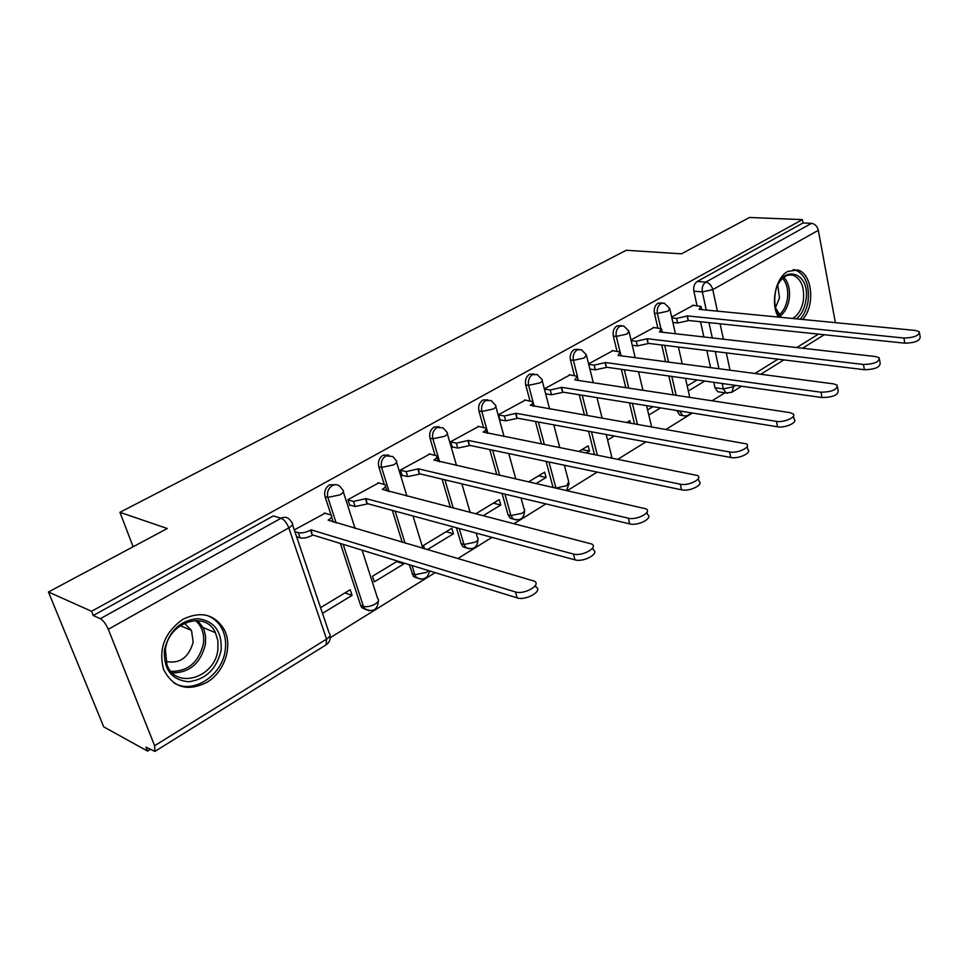 <?xml version="1.0" encoding="UTF-8"?>
<svg xmlns="http://www.w3.org/2000/svg" width="969" height="969" viewBox="0 0 969 969"><rect width="100%" height="100%" fill="white"/><g stroke="black" fill="none" stroke-linecap="round" stroke-linejoin="round"><path stroke-width="1.45" d="M335.771 484.67L329.533 484.839C325.414 487.686 323.937 491.622 325.075 496.673L327.849 497.424C326.698 492.373 328.188 488.424 332.306 485.578C335.262 484.1 337.878 484.452 340.143 486.632L342.687 489.914C344.334 491.113 343.426 492.773 339.962 494.868L327.849 497.424L336.182 522.969M388.823 455.042L383.07 455.224C379.145 457.949 377.716 461.789 378.77 466.743L381.592 467.421C380.538 462.455 381.968 458.616 385.892 455.878L392.796 456.496L395.994 460.348C397.472 461.474 396.624 462.988 393.462 464.902L381.592 467.421L389.066 491.562M439.466 426.796L434.148 426.978C430.406 429.594 429.025 433.337 430.006 438.206L432.864 438.8C431.883 433.93 433.264 430.175 437.019 427.559L443.087 427.838L446.854 432.126C448.175 433.179 447.399 434.584 444.505 436.316L432.864 438.8L439.611 461.728M487.867 399.822L482.937 399.991C479.352 402.51 478.008 406.156 478.928 410.941L481.823 411.474C480.915 406.677 482.247 403.019 485.832 400.5L491.174 400.56L495.425 405.163C496.612 406.156 495.886 407.44 493.245 409.027L481.823 411.474L487.94 433.349M534.185 374.046L529.571 374.191C526.143 376.614 524.847 380.175 525.695 384.887L528.614 385.347C527.778 380.635 529.074 377.062 532.502 374.64L537.214 374.543L541.865 379.388C542.931 380.308 542.252 381.483 539.83 382.925L528.614 385.347L534.185 406.29M578.711 349.337L574.205 349.506C570.923 351.832 569.663 355.308 570.45 359.947L573.406 360.359C572.618 355.72 573.866 352.231 577.161 349.906L581.327 349.688L586.318 354.702L584.404 357.961L573.406 360.359L577.488 376.505M621.444 325.669L616.962 325.863C613.801 328.103 612.59 331.495 613.316 336.049L616.296 336.413C615.569 331.846 616.781 328.443 619.93 326.202L623.624 325.911L628.881 331.047L627.088 334.051L616.296 336.413L620.015 351.868M662.396 302.97L657.951 303.188C654.923 305.356 653.748 308.675 654.426 313.157L657.406 313.459C656.74 308.966 657.915 305.647 660.943 303.479L664.225 303.152L669.7 308.36L668.016 311.134L657.406 313.459L660.834 328.418M802.623 319.455C815.583 305.804 812.325 272.979 797.463 269.951L787.761 271.441C775.551 277.715 770.198 303.757 778.373 317.093M206.857 682.382C224.626 672.074 233.117 645.996 224.166 629.499C214.646 614.225 200.958 610.797 183.068 619.215C164.657 632.212 158.177 648.988 163.628 669.555C173.063 687.651 187.465 691.927 206.857 682.382M48.45 591.986L167.274 528.517L119.938 512.31L626.265 250.281L681.461 253.83L749.509 217.48L802.368 219.612L91.558 611.294L48.45 591.986L103.731 726.859L147.542 751.096L150.147 749.473M330.211 637.747L435.154 572.643M457.828 558.568L491.986 537.371M514.006 523.708L545.922 503.904M567.313 490.629L597.17 472.109M617.98 459.197L645.935 441.852M666.175 429.291L692.387 413.024M712.106 400.791L724.982 392.796M147.542 751.096L145.968 747.172L154.907 751.411L154.628 745.73L108.31 629.305C105.972 624.012 103.308 620.487 100.316 618.707L281.046 518.233C284.535 516.55 287.49 517.095 289.913 519.868L291.766 522.448C293.595 523.732 292.614 525.549 288.81 527.875L108.31 629.305M91.558 611.294L93.254 615.521L100.316 618.707M719.543 392.009L717.775 391.742L714.965 387.709L713.79 382.319M710.58 367.626L706.825 350.499M703.869 336.97L700.539 321.744M697.014 305.623L693.865 291.172L702.331 291.911C701.713 287.478 702.864 284.22 705.771 282.124L811.525 223.33C814.965 223.875 817.23 226.201 818.321 230.307L835.387 322.653M811.525 223.33L802.998 222.967L802.368 219.612M653.942 327.51L631.001 339.949M630.431 423.065L629.838 420.631L626.858 422.436M612.892 350.681L588.595 363.872M586.463 452.935L589.491 451.094L581.933 449.604M589.491 451.094L588.159 445.837L578.905 451.433M570.075 374.858L544.396 388.811M536.063 483.555L546.104 477.463L538.594 475.803M546.104 477.463L544.675 472.133L528.577 481.872M525.38 400.088L498.55 414.671L500.089 420.255L500.707 419.904M483.083 515.762L500.791 504.994L493.354 503.165M500.791 504.994L499.265 499.592L475.682 513.849M478.674 426.469L450.621 441.719L452.257 447.387L452.874 447.036M427.329 549.641L453.456 533.774L446.103 531.739M453.456 533.774L451.82 528.275L423.465 545.426L424.495 548.817M429.824 454.049L400.451 470.026L402.208 475.779L402.813 475.44M397.581 561.075L372.496 576.24L374.3 581.86L403.928 563.861L396.672 561.632M403.928 563.861L403.637 562.941M378.685 482.925L347.895 499.677L349.773 505.527L350.366 505.188M322.495 613.353L352.074 595.378L344.94 592.919M352.074 595.378L350.209 589.721L320.569 607.648M325.075 513.207L294.285 529.922M366.234 609.816L361.825 607.648L360.65 605.431L340.385 543.476M331.107 515.096L325.075 496.673M417.603 578.239L413.545 576.531L409.184 564.648M402.244 542.301L392.324 510.372M384.245 484.355L378.77 466.743M466.658 548.054L462.94 546.734L461.123 543.694L456.423 527.742M450.403 507.344L442.082 479.134M435.02 455.2L430.006 438.206M513.546 519.202L510.154 518.185L508.059 514.842L502.063 493.439M496.794 474.677L489.757 449.555M483.543 427.414L478.928 410.941M553.033 487.407L546.092 461.389M541.453 443.984L535.457 421.479M529.958 400.875L525.695 384.887M594.445 454.522L588.546 431.266M584.428 415.047L579.28 394.771M574.399 375.5L570.45 359.947M634.489 423.768L629.45 402.862M625.78 387.661L621.347 369.31M616.974 351.214L613.316 336.049M681.716 415.398L679.657 415.059L676.786 410.505M673.189 394.88L668.852 375.996M665.57 361.679L661.73 344.988M657.818 327.946L654.426 313.157M133.116 546.758L119.938 512.31M693.332 305.271L671.65 317.02M564.685 466.174L565.763 465.508M607.599 440.083L614.298 436.014M648.806 415.047L660.579 407.888M688.341 391.016L704.754 381.047M697.086 379.969L687.203 385.941M93.254 615.521L273.343 515.92L281.046 518.233C284.244 519.65 286.836 522.86 288.81 527.875L326.565 639.116L326.141 644.809L155.052 751.314M802.998 222.967L697.28 281.434C694.373 283.517 693.235 286.763 693.865 291.172M652.949 406.665L647.583 409.899M545.838 394.31L546.468 393.947M671.856 317.929L676.616 318.426L687.53 315.906L688.172 320.703L677.646 322.992L672.886 322.483M919.581 333.348L920.162 336.921C920.114 340.797 915.002 342.881 904.804 343.183L688.547 320.485M687.53 315.906L903.932 338.036C914.142 337.709 919.266 335.625 919.327 331.773L915.511 330.465L699.061 309.353L701.035 306.47L692.605 305.199M631.17 340.664L636.258 341.282L647.377 338.726L648.067 343.595L637.348 345.921L632.26 345.291M879.537 359.62L880.143 363.072C880.227 367.227 874.983 369.443 864.409 369.722L648.455 343.377M647.377 338.726L863.464 364.489C874.05 364.187 879.307 361.97 879.222 357.84L875.601 356.556L659.392 331.895L661.476 328.782L653.203 327.425M588.716 364.356L594.167 365.119L605.504 362.527L606.243 367.469L595.341 369.831L589.891 369.044M837.543 387.176L838.161 390.483C838.415 394.952 833.037 397.302 822.039 397.556L606.655 367.239M605.504 362.527L821.022 392.227C832.02 391.961 837.41 389.599 837.168 385.165L833.752 383.906L618.04 355.405L620.245 352.026L612.142 350.584M780.239 317.275C775.588 311.412 773.904 303.624 775.164 293.922C779.5 262.575 811.55 270.726 805.82 300.923C804.427 308.905 801.302 314.889 796.445 318.849M775.769 308.287L781.426 317.384M792.569 318.474C798.153 315.228 801.738 309.256 803.337 300.547C804.633 287.248 801.206 278.806 793.054 275.22C787.24 274.009 782.262 277.025 778.119 284.268M775.551 307.415L779.488 297.919L777.744 285.092M800.249 319.225C804.234 314.586 806.838 308.663 808.049 301.432C809.672 284.886 805.396 274.409 795.234 269.976L793.175 269.612M221.126 650.163C216.753 668.913 205.937 679.439 188.652 681.74C171.695 680.044 163.616 669.555 164.403 650.284C169.078 630.976 180.161 620.439 197.652 618.646C214.306 620.899 222.131 631.4 221.126 650.163M165.372 649.751L166.971 664.71C175.813 690.085 215.239 677.682 217.88 649.642L217.904 640.751L215.421 632.696C205.743 609.949 168.231 622.062 165.372 649.751M165.929 661.476C179.689 664.08 188.761 657.636 193.158 642.132L191.499 630.419L184.401 623.2M173.875 682.854C192.928 694.834 222.458 675.478 225.22 650.151C226.274 642.326 225.22 635.228 222.034 628.845C218.51 622.122 213.277 617.592 206.336 615.254M544.469 389.066L550.247 389.998L561.802 387.358L562.601 392.384L551.494 394.783L545.717 393.826M793.454 416.101L794.083 419.226C798.286 422.302 785.241 428.286 777.562 426.784L563.037 392.142M561.802 387.358L776.448 421.358C784.139 422.835 797.196 416.864 793.005 413.811L789.82 412.612L574.883 379.921L577.233 376.275L569.324 374.749M498.623 414.926L504.364 415.992L516.138 413.303L517.01 418.426L505.697 420.837L499.956 419.771M747.123 446.503L747.753 449.422C752.453 452.644 738.681 459.245 730.808 457.489L517.458 418.16M516.138 413.303L729.596 451.978C737.482 453.698 751.278 447.109 746.578 443.911L530.261 405.284C532.744 403.782 533.434 402.547 532.32 401.578L524.629 399.967M450.694 441.961L456.375 443.16L468.402 440.435L469.335 445.643L457.804 448.09L452.111 446.879M485.832 429.655L487.056 433.167M698.37 478.48L698.976 481.169C704.257 484.536 689.674 491.84 681.595 489.829L469.808 445.377M468.402 440.435L680.286 484.209C688.365 486.196 702.973 478.916 697.704 475.561L483.168 432.041C485.881 430.393 486.62 429.049 485.372 428.007L477.911 426.312M400.524 470.268L406.144 471.612L418.426 468.839L419.444 474.132L407.67 476.615L402.05 475.258M436.789 457.453L438.376 461.45M646.989 512.165L647.583 514.587C653.494 518.112 638.002 526.228 629.729 523.902L419.928 473.853M418.426 468.839L628.3 518.185C636.585 520.486 652.101 512.383 646.19 508.895L433.882 460.045C436.849 458.24 437.637 456.774 436.256 455.66L429.061 453.88M347.968 499.907L353.515 501.421L366.052 498.599L367.154 503.989L355.151 506.508L349.591 504.97M385.42 486.559L387.152 491.065M592.786 547.703L593.331 549.835C599.956 553.493 583.471 562.553 574.98 559.852L367.663 503.698M366.052 498.599L573.442 554.038C581.921 556.703 598.454 547.655 591.829 544.045L382.258 489.381C385.505 487.395 386.352 485.796 384.814 484.621L377.91 482.732M294.867 531.618L298.307 532.684C301.783 533.374 305.877 532.526 310.564 530.128L311.11 529.813L312.297 535.3C307.609 537.71 303.527 538.558 300.051 537.856L296.611 536.778M331.568 517.058L333.288 522.121M535.506 585.24L536.014 587.069C543.415 590.824 525.804 600.974 517.131 597.873L312.842 534.997M311.11 529.813L515.435 591.938C524.12 595.014 541.768 584.888 534.367 581.158L328.128 520.147C331.677 517.955 332.597 516.223 330.889 514.963L324.3 512.989M154.628 745.73L326.565 639.116C330.187 636.645 331.059 634.647 329.181 633.132L292.493 524.617M714.965 387.709L723.334 388.908L722.171 383.494M718.974 368.741L715.243 351.517M712.3 337.939L708.993 322.629M706.268 310.056L702.331 291.911L712.796 289.61L717.399 311.146M720.1 323.791L723.395 339.198M726.326 352.873L730.032 370.206M733.206 385.056L733.557 386.74L735.713 385.408M754.924 373.489L777.998 359.184M796.736 347.568L818.417 334.123M818.321 230.307L712.796 289.61C711.549 285.31 709.199 282.815 705.771 282.124L697.28 281.434M360.65 605.431L363.423 606.4L343.159 544.324M412.043 573.854L414.853 574.738L411.995 565.508M405.054 543.124L395.134 511.135M461.123 543.694L463.969 544.493L459.27 528.505M453.25 508.071L444.928 479.812M508.059 514.842L510.942 515.569L504.946 494.129M499.677 475.331L492.64 450.161M552.984 487.237L555.891 487.892L548.999 461.995M544.372 444.565L538.376 422.024M597.364 455.103L591.478 431.811M587.359 415.556L582.224 395.243M637.432 424.277L632.394 403.346M628.736 388.109L624.302 369.722M676.919 411.086L679.741 410.989M676.156 395.328L671.82 376.408M668.537 362.079L664.71 345.352M684.356 415.907L682.6 415.544L679.863 411.559L683.363 411.571M555.94 488.061L566.829 485.614L568.694 481.678L564.37 465.217M516.053 519.953L513.025 518.924L510.942 515.569L522.073 513.267C524.617 511.584 525.283 510.154 524.059 508.991L521.019 497.969M469.25 548.878L465.786 547.546L463.969 544.493L475.319 542.155C478.092 540.314 478.795 538.764 477.438 537.516L476.154 533.083M420.28 579.123L416.355 577.415L414.853 574.738L426.421 572.376L428.589 570.62M369.007 610.785L364.586 608.617L363.423 606.4C366.888 607.224 370.824 606.424 375.221 604.014C378.516 601.785 379.327 599.956 377.656 598.527L362.079 550.15M611.269 457.865L611.439 455.503L606.219 434.524M727.671 393.244L726.144 392.966L723.334 388.908L733.557 386.74L731.886 392.251L726.144 392.966L717.775 391.742M687.154 316.124L688.172 320.703M676.616 318.426L677.646 322.992M903.932 338.036L904.804 343.183M646.977 338.956L648.067 343.595M636.258 341.282L637.348 345.921M863.464 364.489L864.409 369.722M605.092 362.757L606.243 367.469M594.167 365.119L595.341 369.831M821.022 392.227L822.039 397.556M783.86 277.279C788.584 282.657 790.353 290.01 789.154 299.324C787.809 306.943 784.769 312.527 780.033 316.112M779.052 314.949C783.364 311.424 786.125 306.143 787.361 299.106C788.487 290.446 786.925 283.505 782.673 278.26M197.615 620.56L202.957 627.488L204.314 630.758L205.598 636.694L205.428 644.264C200.789 663.147 189.791 672.692 172.421 672.922M170.956 671.372C187.974 671.505 198.79 662.299 203.417 643.755C204.568 633.956 201.903 626.204 195.447 620.487M561.366 387.6L562.601 392.384M550.247 389.998L551.494 394.783M776.448 421.358L777.562 426.784M515.69 413.557L517.01 418.426M504.364 415.992L505.697 420.837M729.596 451.978L730.808 457.489M467.93 440.701L469.335 445.643M456.375 443.16L457.804 448.09M680.286 484.209L681.595 489.829M417.93 469.117L419.444 474.132M406.144 471.612L407.67 476.615M628.3 518.185L629.729 523.902M365.531 498.89L367.154 503.989M353.515 501.421L355.151 506.508M573.442 554.038L574.98 559.852M310.564 530.128L312.297 535.3M298.307 532.684L300.051 537.856M515.435 591.938L517.131 597.873M679.657 415.059L682.6 415.544C685.991 416.476 688.753 415.556 690.885 412.782M669.942 309.438L675.417 333.724M678.421 347.023L682.224 363.884M685.483 378.334L689.783 397.399M510.154 518.185L513.025 518.924C520.305 521.14 524.156 518.415 524.568 510.736M462.94 546.734L465.786 547.546C473.417 550.283 477.499 547.57 478.02 539.406M413.545 576.531L416.355 577.415C423.465 580.77 427.85 578.602 429.497 570.898M361.825 607.648L364.586 608.617C372.944 612.687 377.559 610.07 378.407 600.756M629.172 332.234L635.204 357.67M638.535 371.721L642.931 390.277M646.577 405.636L651.58 426.748M611.923 457.998L611.827 456.968M586.645 355.998L593.294 382.719M597.013 397.629L602.124 418.123M566.623 490.484L569.13 483.277M542.24 380.817L549.629 408.979M553.796 424.858L559.767 447.63M495.862 406.726L504.086 436.559M508.773 453.553L515.787 478.965M447.351 433.821L456.556 465.568M461.874 483.858L470.159 512.431M396.563 462.189L406.944 496.152M413 515.968L422.884 548.345M343.329 491.901L355.114 528.505M326.347 644.676C329.399 642.435 330.635 639.395 330.041 635.543M732.116 392.106L741.551 386.231M760.774 374.264L783.86 359.899M802.598 348.234L824.28 334.729M701.253 307.512L701.713 309.62M661.742 329.92L662.263 332.234M620.548 353.285L621.165 355.817M789.396 274.954L793.054 275.22M197.422 620.535L202.957 627.488L215.421 632.696M191.499 630.419L180.222 625.635M577.585 377.644L578.299 380.442M532.72 403.08L533.544 406.181"/></g></svg>
